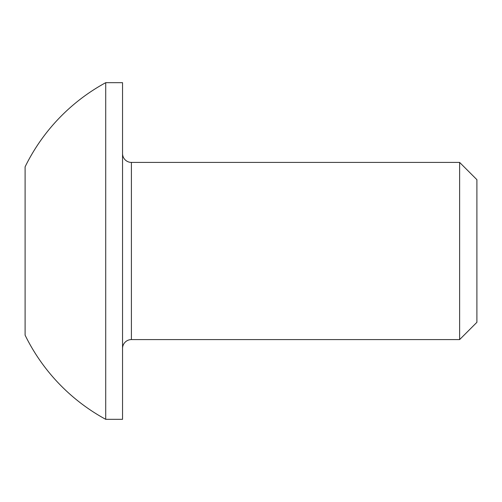 <?xml version="1.0" encoding="UTF-8"?>
<svg xmlns="http://www.w3.org/2000/svg" width="502" height="502" viewBox="0 0 502 502"><rect width="100%" height="100%" fill="white"/><g stroke="black" fill="none" stroke-linecap="round" stroke-linejoin="round"><path stroke-width="0.75" d="M122.544 348.444A8.86 8.86 0 0 1 131.405 339.59L459.625 339.59L459.625 162.41L131.405 162.41L131.405 339.59M122.544 153.556A8.86 8.86 0 0 0 131.405 162.41M459.625 339.59L476.9 322.315L476.9 179.685L459.625 162.41M105.715 419.321L122.544 419.321L122.544 82.679L105.715 82.679A191.569 191.569 0 0 0 25.1 166.84L25.1 335.16A191.569 191.569 0 0 0 105.715 419.321L105.715 82.679"/></g></svg>
